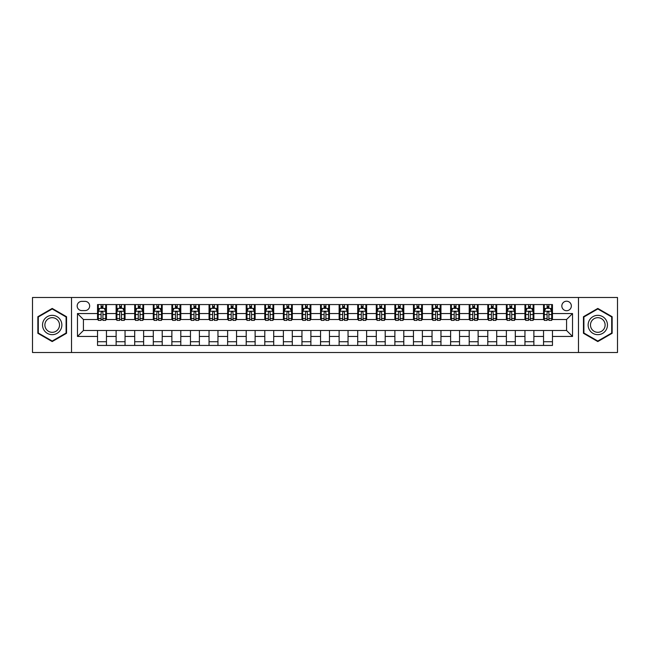 <?xml version="1.0" encoding="UTF-8"?>
<svg xmlns="http://www.w3.org/2000/svg" width="650" height="650" viewBox="0 0 650 650"><rect width="100%" height="100%" fill="white"/><g stroke="black" fill="none" stroke-linecap="round" stroke-linejoin="round"><path stroke-width="0.97" d="M566.581 301.21A4.761 4.761 0 0 0 561.827 305.971A4.761 4.761 0 0 0 566.581 310.724A4.761 4.761 0 0 0 571.342 305.971A4.761 4.761 0 0 0 566.581 301.21M578.476 352.503L617.5 352.503L617.5 297.497L578.476 297.497L578.476 352.503L71.524 352.503L71.524 297.497L32.5 297.497L32.5 352.503L71.524 352.503M81.786 310.578L85.053 310.578A4.607 4.607 0 0 0 89.659 305.971A4.607 4.607 0 0 0 85.053 301.364L81.786 301.364A4.607 4.607 0 0 0 77.171 305.971A4.607 4.607 0 0 0 81.786 310.578M578.476 297.497L71.524 297.497M97.541 336.448L77.472 336.448L77.472 313.552L97.541 313.552L97.541 319.499L83.419 319.499L83.419 330.501L97.541 330.501L97.541 345.442L552.459 345.442L552.459 330.501L566.581 330.501L566.581 319.499L552.459 319.499L552.459 313.552L572.528 313.552L572.528 336.448L552.459 336.448M552.459 313.552L552.459 304.558L97.541 304.558L97.541 313.552M543.538 304.558L543.538 319.499L544.286 319.499M547.105 319.499L548.892 319.499M551.712 319.499L552.459 319.499M543.538 319.499L533.13 319.499M524.956 304.558L524.956 319.499L525.696 319.499M528.523 319.499L530.311 319.499M524.956 319.499L514.548 319.499M506.374 304.558L506.374 319.499L507.114 319.499M509.941 319.499L511.721 319.499M506.374 319.499L495.966 319.499M487.793 304.558L487.793 319.499L488.532 319.499M491.359 319.499L493.139 319.499M487.793 319.499L477.384 319.499M469.202 304.558L469.202 319.499L469.95 319.499M472.777 319.499L474.557 319.499M469.202 319.499L458.802 319.499M450.621 304.558L450.621 319.499L451.368 319.499M454.188 319.499L455.975 319.499M450.621 319.499L440.212 319.499M432.039 304.558L432.039 319.499L432.786 319.499M435.606 319.499L437.393 319.499M432.039 319.499L421.631 319.499M413.457 304.558L413.457 319.499L414.196 319.499M417.024 319.499L418.811 319.499M413.457 319.499L403.049 319.499M394.875 304.558L394.875 319.499L395.614 319.499M398.442 319.499L400.221 319.499M394.875 319.499L384.467 319.499M376.293 304.558L376.293 319.499L377.033 319.499M379.86 319.499L381.639 319.499M376.293 319.499L365.885 319.499M357.703 304.558L357.703 319.499L358.451 319.499M361.278 319.499L363.058 319.499M357.703 319.499L347.303 319.499M339.121 304.558L339.121 319.499L339.869 319.499M342.688 319.499L344.476 319.499M339.121 319.499L328.713 319.499M320.539 304.558L320.539 319.499L321.287 319.499M324.106 319.499L325.894 319.499M320.539 319.499L310.131 319.499M301.957 304.558L301.957 319.499L302.697 319.499M305.524 319.499L307.312 319.499M301.957 319.499L291.549 319.499M283.376 304.558L283.376 319.499L284.115 319.499M286.942 319.499L288.722 319.499M283.376 319.499L272.967 319.499M264.794 304.558L264.794 319.499L265.533 319.499M268.361 319.499L270.14 319.499M264.794 319.499L254.386 319.499M246.204 304.558L246.204 319.499L246.951 319.499M249.779 319.499L251.558 319.499M246.204 319.499L235.804 319.499M227.622 304.558L227.622 319.499L228.369 319.499M231.189 319.499L232.976 319.499M227.622 319.499L217.214 319.499M209.04 304.558L209.04 319.499L209.787 319.499M212.607 319.499L214.394 319.499M209.04 319.499L198.632 319.499M190.458 304.558L190.458 319.499L191.197 319.499M194.025 319.499L195.812 319.499M190.458 319.499L180.05 319.499M171.876 304.558L171.876 319.499L172.616 319.499M175.443 319.499L177.222 319.499M171.876 319.499L161.468 319.499M153.294 304.558L153.294 319.499L154.034 319.499M156.861 319.499L158.641 319.499M153.294 319.499L142.886 319.499M134.704 304.558L134.704 319.499L135.452 319.499M138.279 319.499L140.059 319.499M134.704 319.499L124.304 319.499M116.122 304.558L116.122 319.499L116.87 319.499M119.689 319.499L121.477 319.499M116.122 319.499L105.714 319.499M97.541 319.499L98.288 319.499M101.108 319.499L102.895 319.499M97.541 330.501L106.462 330.501L106.462 345.442M552.459 330.501L106.462 330.501M106.462 304.558L106.462 319.499M97.541 308.279L98.288 308.279M101.108 308.279L102.895 308.279M105.714 308.279L106.462 308.279M97.541 341.721L106.462 341.721M116.122 330.501L116.122 345.442M125.044 304.558L125.044 319.499M116.122 308.279L116.87 308.279M119.689 308.279L121.477 308.279M124.304 308.279L125.044 308.279M125.044 330.501L125.044 345.442M116.122 341.721L125.044 341.721M134.704 330.501L134.704 345.442M143.626 330.501L143.626 345.442M134.704 341.721L143.626 341.721M143.626 304.558L143.626 319.499M134.704 308.279L135.452 308.279M138.279 308.279L140.059 308.279M142.886 308.279L143.626 308.279M153.294 330.501L153.294 345.442M162.207 330.501L162.207 345.442M153.294 341.721L162.207 341.721M162.207 304.558L162.207 319.499M153.294 308.279L154.034 308.279M156.861 308.279L158.641 308.279M161.468 308.279L162.207 308.279M171.876 330.501L171.876 345.442M180.798 330.501L180.798 345.442M171.876 341.721L180.798 341.721M180.798 304.558L180.798 319.499M171.876 308.279L172.616 308.279M175.443 308.279L177.222 308.279M180.05 308.279L180.798 308.279M190.458 330.501L190.458 345.442M199.379 330.501L199.379 345.442M190.458 341.721L199.379 341.721M199.379 304.558L199.379 319.499M190.458 308.279L191.197 308.279M194.025 308.279L195.812 308.279M198.632 308.279L199.379 308.279M209.04 330.501L209.04 345.442M217.961 330.501L217.961 345.442M209.04 341.721L217.961 341.721M217.961 304.558L217.961 319.499M209.04 308.279L209.787 308.279M212.607 308.279L214.394 308.279M217.214 308.279L217.961 308.279M227.622 330.501L227.622 345.442M236.543 330.501L236.543 345.442M227.622 341.721L236.543 341.721M236.543 304.558L236.543 319.499M227.622 308.279L228.369 308.279M231.189 308.279L232.976 308.279M235.804 308.279L236.543 308.279M246.204 330.501L246.204 345.442M255.125 330.501L255.125 345.442M246.204 341.721L255.125 341.721M255.125 304.558L255.125 319.499M246.204 308.279L246.951 308.279M249.779 308.279L251.558 308.279M254.386 308.279L255.125 308.279M264.794 330.501L264.794 345.442M273.707 330.501L273.707 345.442M264.794 341.721L273.707 341.721M273.707 304.558L273.707 319.499M264.794 308.279L265.533 308.279M268.361 308.279L270.14 308.279M272.967 308.279L273.707 308.279M283.376 330.501L283.376 345.442M292.297 330.501L292.297 345.442M283.376 341.721L292.297 341.721M292.297 304.558L292.297 319.499M283.376 308.279L284.115 308.279M286.942 308.279L288.722 308.279M291.549 308.279L292.297 308.279M301.957 330.501L301.957 345.442M310.879 330.501L310.879 345.442M301.957 341.721L310.879 341.721M310.879 304.558L310.879 319.499M301.957 308.279L302.697 308.279M305.524 308.279L307.312 308.279M310.131 308.279L310.879 308.279M320.539 330.501L320.539 345.442M329.461 330.501L329.461 345.442M320.539 341.721L329.461 341.721M329.461 304.558L329.461 319.499M320.539 308.279L321.287 308.279M324.106 308.279L325.894 308.279M328.713 308.279L329.461 308.279M339.121 330.501L339.121 345.442M348.043 330.501L348.043 345.442M339.121 341.721L348.043 341.721M348.043 304.558L348.043 319.499M339.121 308.279L339.869 308.279M342.688 308.279L344.476 308.279M347.303 308.279L348.043 308.279M357.703 330.501L357.703 345.442M366.624 330.501L366.624 345.442M357.703 341.721L366.624 341.721M366.624 304.558L366.624 319.499M357.703 308.279L358.451 308.279M361.278 308.279L363.058 308.279M365.885 308.279L366.624 308.279M376.293 330.501L376.293 345.442M385.206 330.501L385.206 345.442M376.293 341.721L385.206 341.721M385.206 304.558L385.206 319.499M376.293 308.279L377.033 308.279M379.86 308.279L381.639 308.279M384.467 308.279L385.206 308.279M394.875 330.501L394.875 345.442M403.796 330.501L403.796 345.442M394.875 341.721L403.796 341.721M403.796 304.558L403.796 319.499M394.875 308.279L395.614 308.279M398.442 308.279L400.221 308.279M403.049 308.279L403.796 308.279M413.457 330.501L413.457 345.442M422.378 330.501L422.378 345.442M413.457 341.721L422.378 341.721M422.378 304.558L422.378 319.499M413.457 308.279L414.196 308.279M417.024 308.279L418.811 308.279M421.631 308.279L422.378 308.279M432.039 330.501L432.039 345.442M440.96 330.501L440.96 345.442M432.039 341.721L440.96 341.721M440.96 304.558L440.96 319.499M432.039 308.279L432.786 308.279M435.606 308.279L437.393 308.279M440.212 308.279L440.96 308.279M450.621 330.501L450.621 345.442M459.542 330.501L459.542 345.442M450.621 341.721L459.542 341.721M459.542 304.558L459.542 319.499M450.621 308.279L451.368 308.279M454.188 308.279L455.975 308.279M458.802 308.279L459.542 308.279M469.202 330.501L469.202 345.442M478.124 330.501L478.124 345.442M469.202 341.721L478.124 341.721M478.124 304.558L478.124 319.499M469.202 308.279L469.95 308.279M472.777 308.279L474.557 308.279M477.384 308.279L478.124 308.279M487.793 330.501L487.793 345.442M496.706 330.501L496.706 345.442M487.793 341.721L496.706 341.721M496.706 304.558L496.706 319.499M487.793 308.279L488.532 308.279M491.359 308.279L493.139 308.279M495.966 308.279L496.706 308.279M506.374 330.501L506.374 345.442M515.296 330.501L515.296 345.442M506.374 341.721L515.296 341.721M515.296 304.558L515.296 319.499M506.374 308.279L507.114 308.279M509.941 308.279L511.721 308.279M514.548 308.279L515.296 308.279M524.956 330.501L524.956 345.442M533.878 330.501L533.878 345.442M524.956 341.721L533.878 341.721M533.878 304.558L533.878 319.499M524.956 308.279L525.696 308.279M528.523 308.279L530.311 308.279M533.13 308.279L533.878 308.279M543.538 330.501L543.538 345.442M543.538 341.721L552.459 341.721M543.538 308.279L544.286 308.279M547.105 308.279L548.892 308.279M551.712 308.279L552.459 308.279M83.419 319.499L77.472 313.552M83.419 330.501L77.472 336.448M572.528 313.552L566.581 319.499M572.528 336.448L566.581 330.501M52.195 341.567L66.544 333.279L66.544 316.721L52.195 308.433L37.854 316.721L37.854 333.279L52.195 341.567M612.146 316.721L597.805 308.433L583.456 316.721L583.456 333.279L597.805 341.567L612.146 333.279L612.146 316.721M102.895 306.491L101.108 306.491M105.714 318.524L102.895 318.524L102.895 320.393L105.714 320.393L105.714 311.326L104.228 308.352L99.775 308.352L98.288 311.326L98.288 320.393L101.108 320.393L101.108 318.524L98.288 318.524M98.288 311.326L98.288 304.558M105.714 311.326L105.714 304.558M101.108 308.352L101.108 304.558M102.895 304.558L102.895 308.352M102.895 318.524L102.895 312.439C102.302 311.293 101.709 311.293 101.108 312.439L101.108 318.524M121.477 306.491L119.689 306.491M124.304 318.524L121.477 318.524L121.477 320.393L124.304 320.393L124.304 311.326L122.817 308.352L118.357 308.352L116.87 311.326L116.87 320.393L119.689 320.393L119.689 318.524L116.87 318.524M116.87 311.326L116.87 304.558M124.304 311.326L124.304 304.558M119.689 308.352L119.689 304.558M121.477 304.558L121.477 308.352M121.477 318.524L121.477 312.439C120.884 311.293 120.291 311.293 119.689 312.439L119.689 318.524M140.059 306.491L138.279 306.491M142.886 318.524L140.059 318.524L140.059 320.393L142.886 320.393L142.886 311.326L141.399 308.352L136.939 308.352L135.452 311.326L135.452 320.393L138.279 320.393L138.279 318.524L135.452 318.524M135.452 311.326L135.452 304.558M142.886 311.326L142.886 304.558M138.279 308.352L138.279 304.558M140.059 304.558L140.059 308.352M140.059 318.524L140.059 312.439C139.466 311.293 138.873 311.293 138.279 312.439L138.279 318.524M158.641 306.491L156.861 306.491M161.468 318.524L158.641 318.524L158.641 320.393L161.468 320.393L161.468 311.326L159.981 308.352L155.521 308.352L154.034 311.326L154.034 320.393L156.861 320.393L156.861 318.524L154.034 318.524M154.034 311.326L154.034 304.558M161.468 311.326L161.468 304.558M156.861 308.352L156.861 304.558M158.641 304.558L158.641 308.352M158.641 318.524L158.641 312.439C158.048 311.293 157.454 311.293 156.861 312.439L156.861 318.524M177.222 306.491L175.443 306.491M180.05 318.524L177.222 318.524L177.222 320.393L180.05 320.393L180.05 311.326L178.563 308.352L174.102 308.352L172.616 311.326L172.616 320.393L175.443 320.393L175.443 318.524L172.616 318.524M172.616 311.326L172.616 304.558M180.05 311.326L180.05 304.558M175.443 308.352L175.443 304.558M177.222 304.558L177.222 308.352M177.222 318.524L177.222 312.439C176.629 311.293 176.036 311.293 175.443 312.439L175.443 318.524M60.564 320.166A9.661 9.661 0 0 0 47.369 316.631A9.661 9.661 0 0 0 43.826 329.834A9.661 9.661 0 0 0 57.029 333.369A9.661 9.661 0 0 0 60.564 320.166M58.533 321.344A7.312 7.312 0 0 0 48.539 318.662A7.312 7.312 0 0 0 45.866 328.656A7.312 7.312 0 0 0 55.859 331.338A7.312 7.312 0 0 0 58.533 321.344M52.195 341.047L38.301 333.027L38.301 316.973L52.195 308.953L66.097 316.973L66.097 333.027L52.195 341.047M597.805 334.661A9.661 9.661 0 0 0 607.466 325A9.661 9.661 0 0 0 597.805 315.339A9.661 9.661 0 0 0 588.136 325A9.661 9.661 0 0 0 597.805 334.661M597.805 332.312A7.312 7.312 0 0 0 605.117 325A7.312 7.312 0 0 0 597.805 317.688A7.312 7.312 0 0 0 590.484 325A7.312 7.312 0 0 0 597.805 332.312M583.903 316.973L597.805 308.953L611.699 316.973L611.699 333.027L597.805 341.047L583.903 333.027L583.903 316.973M195.812 306.491L194.025 306.491M198.632 318.524L195.812 318.524L195.812 320.393L198.632 320.393L198.632 311.326L197.145 308.352L192.684 308.352L191.197 311.326L191.197 320.393L194.025 320.393L194.025 318.524L191.197 318.524M191.197 311.326L191.197 304.558M198.632 311.326L198.632 304.558M194.025 308.352L194.025 304.558M195.812 304.558L195.812 308.352M195.812 318.524L195.812 312.439C195.219 311.293 194.618 311.293 194.025 312.439L194.025 318.524M214.394 306.491L212.607 306.491M217.214 318.524L214.394 318.524L214.394 320.393L217.214 320.393L217.214 311.326L215.727 308.352L211.274 308.352L209.787 311.326L209.787 320.393L212.607 320.393L212.607 318.524L209.787 318.524M209.787 311.326L209.787 304.558M217.214 311.326L217.214 304.558M212.607 308.352L212.607 304.558M214.394 304.558L214.394 308.352M214.394 318.524L214.394 312.439C213.801 311.293 213.208 311.293 212.607 312.439L212.607 318.524M232.976 306.491L231.189 306.491M235.804 318.524L232.976 318.524L232.976 320.393L235.804 320.393L235.804 311.326L234.317 308.352L229.856 308.352L228.369 311.326L228.369 320.393L231.189 320.393L231.189 318.524L228.369 318.524M228.369 311.326L228.369 304.558M235.804 311.326L235.804 304.558M231.189 308.352L231.189 304.558M232.976 304.558L232.976 308.352M232.976 318.524L232.976 312.439C232.383 311.293 231.79 311.293 231.189 312.439L231.189 318.524M251.558 306.491L249.779 306.491M254.386 318.524L251.558 318.524L251.558 320.393L254.386 320.393L254.386 311.326L252.899 308.352L248.438 308.352L246.951 311.326L246.951 320.393L249.779 320.393L249.779 318.524L246.951 318.524M246.951 311.326L246.951 304.558M254.386 311.326L254.386 304.558M249.779 308.352L249.779 304.558M251.558 304.558L251.558 308.352M251.558 318.524L251.558 312.439C250.965 311.293 250.372 311.293 249.779 312.439L249.779 318.524M270.14 306.491L268.361 306.491M272.967 318.524L270.14 318.524L270.14 320.393L272.967 320.393L272.967 311.326L271.481 308.352L267.02 308.352L265.533 311.326L265.533 320.393L268.361 320.393L268.361 318.524L265.533 318.524M265.533 311.326L265.533 304.558M272.967 311.326L272.967 304.558M268.361 308.352L268.361 304.558M270.14 304.558L270.14 308.352M270.14 318.524L270.14 312.439C269.547 311.293 268.954 311.293 268.361 312.439L268.361 318.524M288.722 306.491L286.942 306.491M291.549 318.524L288.722 318.524L288.722 320.393L291.549 320.393L291.549 311.326L290.062 308.352L285.602 308.352L284.115 311.326L284.115 320.393L286.942 320.393L286.942 318.524L284.115 318.524M284.115 311.326L284.115 304.558M291.549 311.326L291.549 304.558M286.942 308.352L286.942 304.558M288.722 304.558L288.722 308.352M288.722 318.524L288.722 312.439C288.129 311.293 287.536 311.293 286.942 312.439L286.942 318.524M307.312 306.491L305.524 306.491M310.131 318.524L307.312 318.524L307.312 320.393L310.131 320.393L310.131 311.326L308.644 308.352L304.184 308.352L302.697 311.326L302.697 320.393L305.524 320.393L305.524 318.524L302.697 318.524M302.697 311.326L302.697 304.558M310.131 311.326L310.131 304.558M305.524 308.352L305.524 304.558M307.312 304.558L307.312 308.352M307.312 318.524L307.312 312.439C306.719 311.293 306.118 311.293 305.524 312.439L305.524 318.524M325.894 306.491L324.106 306.491M328.713 318.524L325.894 318.524L325.894 320.393L328.713 320.393L328.713 311.326L327.226 308.352L322.774 308.352L321.287 311.326L321.287 320.393L324.106 320.393L324.106 318.524L321.287 318.524M321.287 311.326L321.287 304.558M328.713 311.326L328.713 304.558M324.106 308.352L324.106 304.558M325.894 304.558L325.894 308.352M325.894 318.524L325.894 312.439C325.301 311.293 324.707 311.293 324.106 312.439L324.106 318.524M344.476 306.491L342.688 306.491M347.303 318.524L344.476 318.524L344.476 320.393L347.303 320.393L347.303 311.326L345.816 308.352L341.356 308.352L339.869 311.326L339.869 320.393L342.688 320.393L342.688 318.524L339.869 318.524M339.869 311.326L339.869 304.558M347.303 311.326L347.303 304.558M342.688 308.352L342.688 304.558M344.476 304.558L344.476 308.352M344.476 318.524L344.476 312.439C343.882 311.293 343.289 311.293 342.688 312.439L342.688 318.524M363.058 306.491L361.278 306.491M365.885 318.524L363.058 318.524L363.058 320.393L365.885 320.393L365.885 311.326L364.398 308.352L359.938 308.352L358.451 311.326L358.451 320.393L361.278 320.393L361.278 318.524L358.451 318.524M358.451 311.326L358.451 304.558M365.885 311.326L365.885 304.558M361.278 308.352L361.278 304.558M363.058 304.558L363.058 308.352M363.058 318.524L363.058 312.439C362.464 311.293 361.871 311.293 361.278 312.439L361.278 318.524M381.639 306.491L379.86 306.491M384.467 318.524L381.639 318.524L381.639 320.393L384.467 320.393L384.467 311.326L382.98 308.352L378.519 308.352L377.033 311.326L377.033 320.393L379.86 320.393L379.86 318.524L377.033 318.524M377.033 311.326L377.033 304.558M384.467 311.326L384.467 304.558M379.86 308.352L379.86 304.558M381.639 304.558L381.639 308.352M381.639 318.524L381.639 312.439C381.046 311.293 380.453 311.293 379.86 312.439L379.86 318.524M400.221 306.491L398.442 306.491M403.049 318.524L400.221 318.524L400.221 320.393L403.049 320.393L403.049 311.326L401.562 308.352L397.101 308.352L395.614 311.326L395.614 320.393L398.442 320.393L398.442 318.524L395.614 318.524M395.614 311.326L395.614 304.558M403.049 311.326L403.049 304.558M398.442 308.352L398.442 304.558M400.221 304.558L400.221 308.352M400.221 318.524L400.221 312.439C399.628 311.293 399.035 311.293 398.442 312.439L398.442 318.524M418.811 306.491L417.024 306.491M421.631 318.524L418.811 318.524L418.811 320.393L421.631 320.393L421.631 311.326L420.144 308.352L415.683 308.352L414.196 311.326L414.196 320.393L417.024 320.393L417.024 318.524L414.196 318.524M414.196 311.326L414.196 304.558M421.631 311.326L421.631 304.558M417.024 308.352L417.024 304.558M418.811 304.558L418.811 308.352M418.811 318.524L418.811 312.439C418.218 311.293 417.617 311.293 417.024 312.439L417.024 318.524M437.393 306.491L435.606 306.491M440.212 318.524L437.393 318.524L437.393 320.393L440.212 320.393L440.212 311.326L438.726 308.352L434.273 308.352L432.786 311.326L432.786 320.393L435.606 320.393L435.606 318.524L432.786 318.524M432.786 311.326L432.786 304.558M440.212 311.326L440.212 304.558M435.606 308.352L435.606 304.558M437.393 304.558L437.393 308.352M437.393 318.524L437.393 312.439C436.8 311.293 436.207 311.293 435.606 312.439L435.606 318.524M455.975 306.491L454.188 306.491M458.802 318.524L455.975 318.524L455.975 320.393L458.802 320.393L458.802 311.326L457.316 308.352L452.855 308.352L451.368 311.326L451.368 320.393L454.188 320.393L454.188 318.524L451.368 318.524M451.368 311.326L451.368 304.558M458.802 311.326L458.802 304.558M454.188 308.352L454.188 304.558M455.975 304.558L455.975 308.352M455.975 318.524L455.975 312.439C455.382 311.293 454.789 311.293 454.188 312.439L454.188 318.524M474.557 306.491L472.777 306.491M477.384 318.524L474.557 318.524L474.557 320.393L477.384 320.393L477.384 311.326L475.898 308.352L471.437 308.352L469.95 311.326L469.95 320.393L472.777 320.393L472.777 318.524L469.95 318.524M469.95 311.326L469.95 304.558M477.384 311.326L477.384 304.558M472.777 308.352L472.777 304.558M474.557 304.558L474.557 308.352M474.557 318.524L474.557 312.439C473.964 311.293 473.371 311.293 472.777 312.439L472.777 318.524M493.139 306.491L491.359 306.491M495.966 318.524L493.139 318.524L493.139 320.393L495.966 320.393L495.966 311.326L494.479 308.352L490.019 308.352L488.532 311.326L488.532 320.393L491.359 320.393L491.359 318.524L488.532 318.524M488.532 311.326L488.532 304.558M495.966 311.326L495.966 304.558M491.359 308.352L491.359 304.558M493.139 304.558L493.139 308.352M493.139 318.524L493.139 312.439C492.546 311.293 491.952 311.293 491.359 312.439L491.359 318.524M511.721 306.491L509.941 306.491M514.548 318.524L511.721 318.524L511.721 320.393L514.548 320.393L514.548 311.326L513.061 308.352L508.601 308.352L507.114 311.326L507.114 320.393L509.941 320.393L509.941 318.524L507.114 318.524M507.114 311.326L507.114 304.558M514.548 311.326L514.548 304.558M509.941 308.352L509.941 304.558M511.721 304.558L511.721 308.352M511.721 318.524L511.721 312.439C511.128 311.293 510.534 311.293 509.941 312.439L509.941 318.524M530.311 306.491L528.523 306.491M533.13 318.524L530.311 318.524L530.311 320.393L533.13 320.393L533.13 311.326L531.643 308.352L527.183 308.352L525.696 311.326L525.696 320.393L528.523 320.393L528.523 318.524L525.696 318.524M525.696 311.326L525.696 304.558M533.13 311.326L533.13 304.558M528.523 308.352L528.523 304.558M530.311 304.558L530.311 308.352M530.311 318.524L530.311 312.439C529.717 311.293 529.116 311.293 528.523 312.439L528.523 318.524M548.892 306.491L547.105 306.491M551.712 318.524L548.892 318.524L548.892 320.393L551.712 320.393L551.712 311.326L550.225 308.352L545.773 308.352L544.286 311.326L544.286 320.393L547.105 320.393L547.105 318.524L544.286 318.524M544.286 311.326L544.286 304.558M551.712 311.326L551.712 304.558M547.105 308.352L547.105 304.558M548.892 304.558L548.892 308.352M548.892 318.524L548.892 312.439C548.299 311.293 547.706 311.293 547.105 312.439L547.105 318.524M116.122 336.448L106.462 336.448M116.122 313.552L106.462 313.552M134.704 313.552L125.044 313.552M134.704 336.448L125.044 336.448M153.294 313.552L143.626 313.552M153.294 336.448L143.626 336.448M171.876 313.552L162.207 313.552M171.876 336.448L162.207 336.448M190.458 313.552L180.798 313.552M190.458 336.448L180.798 336.448M209.04 313.552L199.379 313.552M209.04 336.448L199.379 336.448M227.622 313.552L217.961 313.552M227.622 336.448L217.961 336.448M246.204 313.552L236.543 313.552M246.204 336.448L236.543 336.448M264.794 313.552L255.125 313.552M264.794 336.448L255.125 336.448M283.376 313.552L273.707 313.552M283.376 336.448L273.707 336.448M301.957 313.552L292.297 313.552M301.957 336.448L292.297 336.448M320.539 313.552L310.879 313.552M320.539 336.448L310.879 336.448M339.121 313.552L329.461 313.552M339.121 336.448L329.461 336.448M357.703 313.552L348.043 313.552M357.703 336.448L348.043 336.448M376.293 313.552L366.624 313.552M376.293 336.448L366.624 336.448M394.875 313.552L385.206 313.552M394.875 336.448L385.206 336.448M413.457 313.552L403.796 313.552M413.457 336.448L403.796 336.448M432.039 313.552L422.378 313.552M432.039 336.448L422.378 336.448M450.621 313.552L440.96 313.552M450.621 336.448L440.96 336.448M469.202 313.552L459.542 313.552M469.202 336.448L459.542 336.448M487.793 313.552L478.124 313.552M487.793 336.448L478.124 336.448M506.374 313.552L496.706 313.552M506.374 336.448L496.706 336.448M524.956 313.552L515.296 313.552M524.956 336.448L515.296 336.448M543.538 313.552L533.878 313.552M543.538 336.448L533.878 336.448M105.682 311.244L98.321 311.244M98.288 308.531L99.686 308.531M104.317 308.531L105.714 308.531M101.108 314.543L98.288 314.543M105.714 314.543L102.895 314.543M102.895 307.434L101.108 307.434M124.264 311.244L116.903 311.244M116.87 308.531L118.267 308.531M122.907 308.531L124.304 308.531M119.689 314.543L116.87 314.543M124.304 314.543L121.477 314.543M121.477 307.434L119.689 307.434M142.846 311.244L135.484 311.244M135.452 308.531L136.849 308.531M141.489 308.531L142.886 308.531M138.279 314.543L135.452 314.543M142.886 314.543L140.059 314.543M140.059 307.434L138.279 307.434M161.428 311.244L154.074 311.244M154.034 308.531L155.431 308.531M160.071 308.531L161.468 308.531M156.861 314.543L154.034 314.543M161.468 314.543L158.641 314.543M158.641 307.434L156.861 307.434M180.018 311.244L172.656 311.244M172.616 308.531L174.013 308.531M178.653 308.531L180.05 308.531M175.443 314.543L172.616 314.543M180.05 314.543L177.222 314.543M177.222 307.434L175.443 307.434M198.599 311.244L191.238 311.244M191.197 308.531L192.595 308.531M197.234 308.531L198.632 308.531M194.025 314.543L191.197 314.543M198.632 314.543L195.812 314.543M195.812 307.434L194.025 307.434M217.181 311.244L209.82 311.244M209.787 308.531L211.185 308.531M215.816 308.531L217.214 308.531M212.607 314.543L209.787 314.543M217.214 314.543L214.394 314.543M214.394 307.434L212.607 307.434M235.763 311.244L228.402 311.244M228.369 308.531L229.767 308.531M234.406 308.531L235.804 308.531M231.189 314.543L228.369 314.543M235.804 314.543L232.976 314.543M232.976 307.434L231.189 307.434M254.345 311.244L246.984 311.244M246.951 308.531L248.349 308.531M252.988 308.531L254.386 308.531M249.779 314.543L246.951 314.543M254.386 314.543L251.558 314.543M251.558 307.434L249.779 307.434M272.927 311.244L265.574 311.244M265.533 308.531L266.931 308.531M271.57 308.531L272.967 308.531M268.361 314.543L265.533 314.543M272.967 314.543L270.14 314.543M270.14 307.434L268.361 307.434M291.517 311.244L284.156 311.244M284.115 308.531L285.512 308.531M290.152 308.531L291.549 308.531M286.942 314.543L284.115 314.543M291.549 314.543L288.722 314.543M288.722 307.434L286.942 307.434M310.099 311.244L302.738 311.244M302.697 308.531L304.094 308.531M308.734 308.531L310.131 308.531M305.524 314.543L302.697 314.543M310.131 314.543L307.312 314.543M307.312 307.434L305.524 307.434M328.681 311.244L321.319 311.244M321.287 308.531L322.684 308.531M327.316 308.531L328.713 308.531M324.106 314.543L321.287 314.543M328.713 314.543L325.894 314.543M325.894 307.434L324.106 307.434M347.262 311.244L339.901 311.244M339.869 308.531L341.266 308.531M345.906 308.531L347.303 308.531M342.688 314.543L339.869 314.543M347.303 314.543L344.476 314.543M344.476 307.434L342.688 307.434M365.844 311.244L358.483 311.244M358.451 308.531L359.848 308.531M364.488 308.531L365.885 308.531M361.278 314.543L358.451 314.543M365.885 314.543L363.058 314.543M363.058 307.434L361.278 307.434M384.426 311.244L377.073 311.244M377.033 308.531L378.43 308.531M383.069 308.531L384.467 308.531M379.86 314.543L377.033 314.543M384.467 314.543L381.639 314.543M381.639 307.434L379.86 307.434M403.016 311.244L395.655 311.244M395.614 308.531L397.012 308.531M401.651 308.531L403.049 308.531M398.442 314.543L395.614 314.543M403.049 314.543L400.221 314.543M400.221 307.434L398.442 307.434M421.598 311.244L414.237 311.244M414.196 308.531L415.594 308.531M420.233 308.531L421.631 308.531M417.024 314.543L414.196 314.543M421.631 314.543L418.811 314.543M418.811 307.434L417.024 307.434M440.18 311.244L432.819 311.244M432.786 308.531L434.184 308.531M438.815 308.531L440.212 308.531M435.606 314.543L432.786 314.543M440.212 314.543L437.393 314.543M437.393 307.434L435.606 307.434M458.762 311.244L451.401 311.244M451.368 308.531L452.766 308.531M457.405 308.531L458.802 308.531M454.188 314.543L451.368 314.543M458.802 314.543L455.975 314.543M455.975 307.434L454.188 307.434M477.344 311.244L469.983 311.244M469.95 308.531L471.348 308.531M475.987 308.531L477.384 308.531M472.777 314.543L469.95 314.543M477.384 314.543L474.557 314.543M474.557 307.434L472.777 307.434M495.926 311.244L488.573 311.244M488.532 308.531L489.929 308.531M494.569 308.531L495.966 308.531M491.359 314.543L488.532 314.543M495.966 314.543L493.139 314.543M493.139 307.434L491.359 307.434M514.516 311.244L507.154 311.244M507.114 308.531L508.511 308.531M513.151 308.531L514.548 308.531M509.941 314.543L507.114 314.543M514.548 314.543L511.721 314.543M511.721 307.434L509.941 307.434M533.097 311.244L525.736 311.244M525.696 308.531L527.093 308.531M531.733 308.531L533.13 308.531M528.523 314.543L525.696 314.543M533.13 314.543L530.311 314.543M530.311 307.434L528.523 307.434M551.679 311.244L544.318 311.244M544.286 308.531L545.683 308.531M550.314 308.531L551.712 308.531M547.105 314.543L544.286 314.543M551.712 314.543L548.892 314.543M548.892 307.434L547.105 307.434"/></g></svg>

